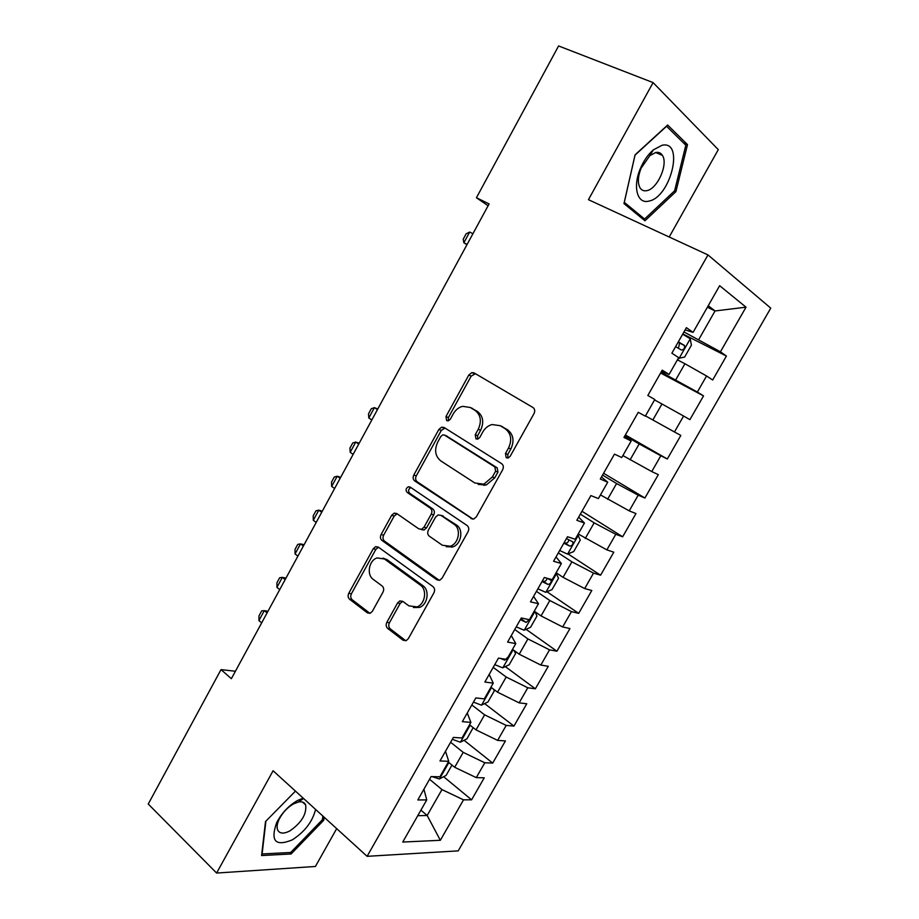 <?xml version="1.0" encoding="UTF-8"?>
<svg xmlns="http://www.w3.org/2000/svg" width="919" height="919" viewBox="0 0 919 919"><rect width="100%" height="100%" fill="white"/><g stroke="black" fill="none" stroke-linecap="round" stroke-linejoin="round"><path stroke-width="1.38" d="M506.22 457.742L508.161 457.995L510.114 456.387L534.054 413.527C535.214 410.954 534.847 408.932 532.928 407.485L474.135 372.942L471.906 372.586L468.816 375.009L445.979 416.525L446.645 420.603L448.311 420.856L450.321 419.225L453.274 413.86C455.594 409.851 458.719 407.335 462.682 406.336L470.241 407.485L475.008 410.379C480.786 414.906 481.866 421.212 478.248 429.276L475.238 434.71L475.95 438.868L477.742 439.121L479.729 437.501L482.739 432.056C485.014 428.116 488.115 425.623 492.021 424.544L500.2 425.692L505.128 428.691C511.102 433.354 512.239 439.787 508.552 447.99L505.473 453.504L506.22 457.742M386.842 622.324C385.727 624.782 386.026 626.827 387.715 628.458L403.062 640.21L406.221 640.612L408.3 638.694L433.94 592.778C435.066 590.274 434.744 588.217 432.975 586.598L378.283 547.081L375.618 546.679L373.263 548.746L348.772 593.272C347.692 595.684 347.956 597.672 349.576 599.234L367.336 612.835L370.231 613.249L372.379 611.284L383.028 592.043C384.131 589.596 383.843 587.586 382.166 586.012L373.206 579.349C366.302 574.754 368.978 560.211 377.146 557.925L384.441 558.993L420.362 585.104C427.404 589.676 425.198 604.174 417.019 606.896L408.817 605.839L402.786 601.348L399.799 600.946L397.605 602.933L386.842 622.324L389.415 622.795C388.312 625.242 388.611 627.286 390.299 628.906L405.796 640.761M235.413 671.249L221.008 669.618L231.37 678.693L489.092 203.926L476.433 197.734L488.104 205.753M221.008 669.618L148.246 804.033L216.608 873.05L315.412 866.468L336.687 828.628M669.204 236.999L718.29 149.648L653.099 82.607L588.447 199.687L707.975 254.919L367.118 856.324L273.092 770.765L216.608 873.05M653.099 82.607L558.591 45.95L476.433 197.734M470.942 518.569L473.871 518.936L476.387 516.765L502.67 469.724C503.819 467.162 503.463 465.14 501.602 463.635L444.095 427.507L441.706 427.14L438.868 429.449L413.791 475.043C412.7 477.501 412.999 479.454 414.699 480.913L472.676 519.12M468.093 531.63L442.131 578.097L439.856 580.142L436.801 579.763L381.948 540.429C380.282 538.913 380.007 536.937 381.086 534.513L391.666 515.272L394.148 513.147L396.755 513.526L418.823 528.884L421.591 529.264L424.038 527.138L431.241 514.135C432.355 511.653 432.045 509.654 430.299 508.15L407.128 492.412C405.44 490.218 405.83 488.334 408.312 486.771L410.092 487.036L467.082 525.496C468.897 527.047 469.23 529.091 468.093 531.63M707.975 254.919L770.754 308.129L458.213 850.879L367.118 856.324M682.817 333.942L726.412 356.055L720.427 351.805L746.021 307.176L719.646 285.694L693.064 332.368L686.401 327.646L671.881 353.195L678.659 357.652L669.101 374.435L662.231 370.15L647.826 395.492L654.81 399.501L645.333 416.146L638.257 412.309L623.967 437.444L631.169 441.017L621.761 457.536L614.478 454.124L600.302 479.04L607.712 482.199L598.384 498.569L590.894 495.582L576.845 520.303L584.45 523.037L575.191 539.281L567.505 536.719L553.571 561.233L561.371 563.554L552.193 579.671L544.312 577.511L530.481 601.83L538.477 603.737L529.378 619.728L521.303 617.97L507.587 642.094L515.777 643.61L506.737 659.463L498.477 658.107L484.864 682.036L493.25 683.15L484.29 698.888L475.835 697.923L462.337 721.656L470.896 722.391L462.004 737.991L453.377 737.417L439.983 760.955L448.725 761.311L439.914 776.796L431.091 776.589L417.812 799.944L426.738 799.921L423.912 789.226M726.412 356.055L712.673 379.995L706.562 375.986L697.36 392.045L661.117 372.115M660.6 373.022L703.54 395.894L697.36 392.045M703.54 395.894L689.905 419.65L683.598 416.031L674.466 431.964L645.483 415.893M625.391 434.94L667.309 458.995L680.841 435.422L674.466 431.964M667.309 458.995L660.818 455.767L651.755 471.573L622.887 455.56M603.599 473.251L644.897 498.029L658.326 474.641L651.755 471.573M644.897 498.029L638.211 495.192L629.228 510.872L600.463 494.916M581.98 511.274L622.645 536.776L635.971 513.56L629.228 510.872M622.645 536.776L615.787 534.307L606.862 549.872L578.223 533.973M567.988 553.904L600.578 575.214L613.8 552.181L606.862 549.872M600.578 575.214L593.536 573.123L584.679 588.562L563.06 577.339L556.144 572.732M546.977 591.767L578.671 613.364L591.79 590.515L584.679 588.562M578.671 613.364L571.446 611.629L562.658 626.953L541.05 615.925L534.249 611.181M526.082 629.331L556.937 651.226L569.952 628.539L562.658 626.953M556.937 651.226L549.539 649.848L540.82 665.057L519.212 654.202L512.503 649.342M505.289 666.608L535.363 688.79L548.287 666.286L540.82 665.057M535.363 688.79L527.793 687.78L519.132 702.874L497.535 692.179L490.941 687.205M484.612 703.598L513.951 726.079L526.771 703.747L519.132 702.874M513.951 726.079L506.208 725.413L497.627 740.392L476.031 729.881L469.529 724.781M464.072 740.3L492.699 763.092L505.427 740.921L497.627 740.392M492.699 763.092L484.795 762.77L476.272 777.623L454.687 767.285L448.288 762.081M443.647 776.727L471.608 799.817L484.244 777.807L476.272 777.623M471.608 799.817L463.532 799.84L440.339 840.288L402.74 842.057L426.738 799.921M445.497 751.26L448.725 761.311M420.913 810.133L427.174 815.498L441.959 789.593L429.564 779.266M463.532 799.84L441.959 789.593M440.339 840.288L427.174 815.498L417.766 815.681M467.254 712.995L470.896 722.391M454.687 767.285L463.199 752.362L450.62 742.253M484.795 762.77L463.199 752.362M489.195 674.431L493.25 683.15M476.031 729.881L484.612 714.833L471.826 704.953M506.208 725.413L484.612 714.833M511.297 635.569L515.777 643.61M497.535 692.179L506.185 677.027L493.204 667.378M527.793 687.78L506.185 677.027M533.571 596.397L538.477 603.737M519.212 654.202L527.92 638.923L514.732 629.504M549.539 649.848L527.92 638.923M556.029 556.903L561.371 563.554M541.05 615.925L549.838 600.521L536.443 591.354M571.446 611.629L549.838 600.521M578.66 517.11L584.45 523.037M563.06 577.339L571.905 561.831L558.304 552.893M593.536 573.123L571.905 561.831M601.474 476.995L607.712 482.199M585.242 538.465L594.156 522.831L580.348 514.146M615.787 534.307L594.156 522.831M624.472 436.548L631.169 441.017M607.597 499.293L616.592 483.532L602.554 475.089M638.211 495.192L616.592 483.532M630.124 459.799L639.187 443.911L624.943 435.732M660.818 455.767L639.187 443.911M661.657 371.173L669.101 374.435M652.835 419.994L661.967 403.992L654.569 399.937M683.598 416.031L661.967 403.992M685.137 329.875L693.064 332.368M675.718 379.88L684.931 363.752L677.418 359.834M706.562 375.986L684.931 363.752M707.389 307.222L715.051 310.955L708.239 305.717M720.427 351.805L683.954 331.943M698.796 339.456L715.051 310.955L746.021 307.176M644.943 220.778L675.902 191.634L687.492 144.616L667.654 125.018L635.063 154.84L623.978 203.593L644.943 220.778M295.458 791.121L265.511 821.54L261.582 855.555L291.093 853.981L323.741 820.253L324.177 817.255M451.677 547.219L450.299 546.265M507.885 458.064L507.805 454.445L510.872 448.954C514.548 440.775 513.411 434.365 507.449 429.701L505.128 428.691M500.131 425.646L507.449 429.701M470.344 407.519L477.375 411.425C483.141 415.951 484.221 422.235 480.614 430.276L477.604 435.698L477.604 439.144M475.433 373.7L471.171 376.147L448.392 417.548L448.323 420.856M444.945 428.036L441.304 430.437L416.273 475.904C415.181 478.351 415.48 480.304 417.18 481.751L473.021 519.109M495.594 471.206L494.859 466.955L444.509 435.101L442.809 434.848L440.833 436.456L437.731 442.085C434.182 449.988 435.192 456.249 440.764 460.89L474.893 483.015L483.842 484.175L492.366 476.984L495.594 471.206L497.949 472.102L497.213 467.863L494.859 466.955M446.22 435.79L497.213 467.863M478.225 484.416L486.208 485.037L494.732 477.869L492.366 476.984M497.949 472.102L494.732 477.869M439.225 580.314L384.51 541.107L381.948 540.429M397.123 513.79L394.205 516.018L383.648 535.203C382.557 537.626 382.844 539.591 384.51 541.107M421.327 529.608L424.084 529.987L426.531 527.874L433.711 514.904C434.825 512.423 434.515 510.436 432.769 508.931L409.633 493.227L407.128 492.412M410.885 487.575L410.804 487.598C408.323 489.161 407.933 491.033 409.633 493.227M442.338 545.243L450.23 546.242C458.88 543.726 461.453 528.724 454.02 524.255L440.867 515.329L438.099 514.95L435.583 517.098L428.357 530.137C427.243 532.618 427.553 534.628 429.299 536.168L442.338 545.243M446.186 546.702L452.676 546.931C461.315 544.427 463.877 529.459 456.456 525.002L454.02 524.255M441.591 515.548L456.456 525.002M402.775 601.348L400.156 603.461L389.415 622.795M413.458 607.505L419.558 607.413C427.714 604.702 429.908 590.239 422.878 585.69L420.362 585.104M382.947 558.132L387.002 559.625L422.878 585.69M378.525 547.253L375.837 549.401L351.391 593.812C350.323 596.213 350.587 598.2 352.207 599.762L369.955 613.341L367.336 612.835M674.42 190.991L675.902 191.634M683.575 143.008L687.492 144.616M322.454 819.082L323.741 820.253M289.577 852.533L291.093 853.981M678.233 358.387L684.632 357.054L691.421 345.142L690.18 338.72L682.679 334.206M675.603 346.647L681.347 349.978C683.805 349.921 684.85 348.439 684.483 345.555L678.337 341.834M678.176 342.109L679.532 343.017L678.739 347.106M472.929 233.702L469.666 232.047L463.865 242.754L467.105 244.431M469.666 232.047L466.117 233.84L463.222 239.181L463.865 242.754L466.967 244.695M648.848 201.1C670.606 197.47 684.793 140.067 662.082 145.259L653.34 149.877C648.067 154.438 643.771 160.63 640.428 168.441C632.444 186.833 637.338 204.397 648.848 201.1M646.827 190.647C657.372 189.015 668.469 164.099 662.415 155.38C660.876 152.933 658.682 151.968 655.798 152.474L649.836 155.633L641.071 168.257C637.889 176.459 637.522 182.938 639.957 187.717C641.542 190.29 643.84 191.267 646.827 190.647M635.029 155.139L666.574 126.271L685.827 145.225L674.615 190.796L644.598 219.032L624.3 202.341L635.029 155.139M640.532 217.171L644.598 219.032M303.167 798.129L297.48 800.529C288.704 805.653 281.788 812.982 276.711 822.516C270.186 841.046 275.401 846.813 292.357 839.828C304.74 831.821 312.483 821.689 315.596 809.444M290.025 830.81C301.593 822.643 306.797 814.016 305.648 804.929C304.476 802.298 302.064 801.322 298.388 802.011L293.483 803.918C287.498 807.41 282.788 812.396 279.342 818.875C277.159 823.401 276.573 827.066 277.595 829.88C279.583 833.786 283.73 834.096 290.025 830.81M322.891 816.083L322.351 819.782L290.703 852.476L262.11 853.958L265.913 821.126M559.682 550.481L567.471 554.123L573.72 551.572L580.257 540.119L577.81 534.686M563.841 543.163L569.677 546.07C572.055 545.863 573.134 544.496 572.916 541.969L566.472 538.534M568.712 539.717C568.505 542.29 567.241 543.382 564.921 542.98L564.163 542.589M377.778 408.989L374.424 407.645L368.806 417.996L371.827 419.96M368.806 417.996L368.508 413.872L371.31 408.714L374.424 407.645L377.445 409.587M537.868 588.826L545.714 592.307L552.043 589.596L558.534 578.223L555.961 573.054M542.003 581.566L547.862 584.381C550.228 584.151 551.308 582.795 551.113 580.337L547.127 578.281M546.989 578.212C546.621 580.624 545.346 581.635 543.175 581.21L542.417 580.831M359.168 443.268L355.756 442.05L350.185 452.332L353.16 454.342M350.185 452.332L349.955 448.093L352.724 442.981L355.756 442.05L358.743 444.049M535.111 611.778L536.972 616.04L530.539 627.321L524.117 630.216L516.237 626.873M520.338 619.67L526.208 622.416L529.631 619.268M526.208 622.416L520.832 618.786M340.685 477.329L337.216 476.226L331.679 486.427L334.619 488.506M331.679 486.427L331.518 482.096L334.275 477.018L337.216 476.226L340.168 478.282M514.066 650.468L515.57 653.57L509.183 664.77L502.693 667.826L494.755 664.644M500.763 658.486L504.715 660.152L508.15 656.993M322.316 511.148L318.801 510.171L313.31 520.303L316.193 522.429M313.31 520.303L313.207 515.869L315.941 510.815L318.801 510.171L321.707 512.274M493.388 689.055L494.33 690.812L488 701.932L481.418 705.16L473.446 702.116M485.335 697.05L486.829 694.431M304.086 544.749L300.513 543.887L295.056 553.95L297.905 556.133M295.056 553.95L295.022 549.413L297.733 544.404L300.513 543.887L303.373 546.047M473.17 727.641L466.967 738.819L460.316 742.207L452.297 739.301M464.175 734.189L465.657 731.581M285.97 578.12L282.351 577.373L276.929 587.379L279.732 589.607M276.929 587.379L276.952 582.738L279.652 577.752L282.351 577.373L285.166 579.59M451.987 765.09L446.094 775.429L439.362 778.979L432.068 776.612M443.188 771.041L444.658 768.456M267.969 611.273L264.304 610.641L258.917 620.578L261.685 622.852M258.917 620.578L258.997 615.845L261.685 610.894L264.304 610.641L267.084 612.904M510.872 448.954L508.552 447.99M502.521 426.715L500.2 425.692M477.604 435.698L475.238 434.71M480.614 430.276L478.248 429.276M477.375 411.425L475.008 410.379M472.619 408.53L470.241 407.485M448.392 417.548L445.979 416.525M471.171 376.147L468.816 375.009M507.805 454.445L505.473 453.504M417.18 481.751L414.699 480.913M416.273 475.904L413.791 475.043M441.304 430.437L438.868 429.449M446.921 436.077L444.509 435.101M439.167 580.326L436.801 579.763M383.648 535.203L381.086 534.513M394.205 516.018L391.666 515.272M426.531 527.874L424.038 527.138M433.711 514.904L431.241 514.135M432.769 508.931L430.299 508.15M443.326 516.087L440.867 515.329M400.156 603.461L397.605 602.933M387.002 559.625L384.441 558.993M352.207 599.762L349.576 599.234M351.391 593.812L348.772 593.272M375.837 549.401L373.263 548.746M405.624 640.635L403.062 640.21M390.299 628.906L387.715 628.458M678.957 358.64L690.215 338.881M678.934 342.534L684.069 345.176M567.62 554.054L578.453 535.042M484.026 485.473L484.6 484.451M564.921 542.98L569.677 546.07M545.875 592.238L556.615 573.376M543.175 581.21L547.862 584.381M524.278 630.147L534.847 611.594M502.854 667.757L513.101 649.767M502.934 658.843L504.715 660.152M481.59 705.08L491.516 687.642M460.488 742.127L470.103 725.229M439.535 778.887L448.851 762.54M474.261 373.734L471.906 372.586M444.13 428.128L441.706 427.14M486.208 485.037L483.842 484.175M396.675 513.893L394.148 513.147M424.084 529.987L421.591 529.264M410.804 487.598L408.312 486.771M452.676 546.931L450.23 546.242M402.35 601.474L399.799 600.946M419.558 607.413L417.019 606.896M378.18 547.345L375.618 546.679M679.532 343.017L684.483 345.555M655.615 152.508L662.415 155.38M641.071 168.257L640.428 168.441M649.836 155.633L653.34 149.877M298.388 802.011L303.569 798.496M302.489 802.046L305.648 804.929M279.342 818.875L276.711 822.516M571.698 541.176L572.916 541.969M550.079 579.648L551.113 580.337"/></g></svg>

